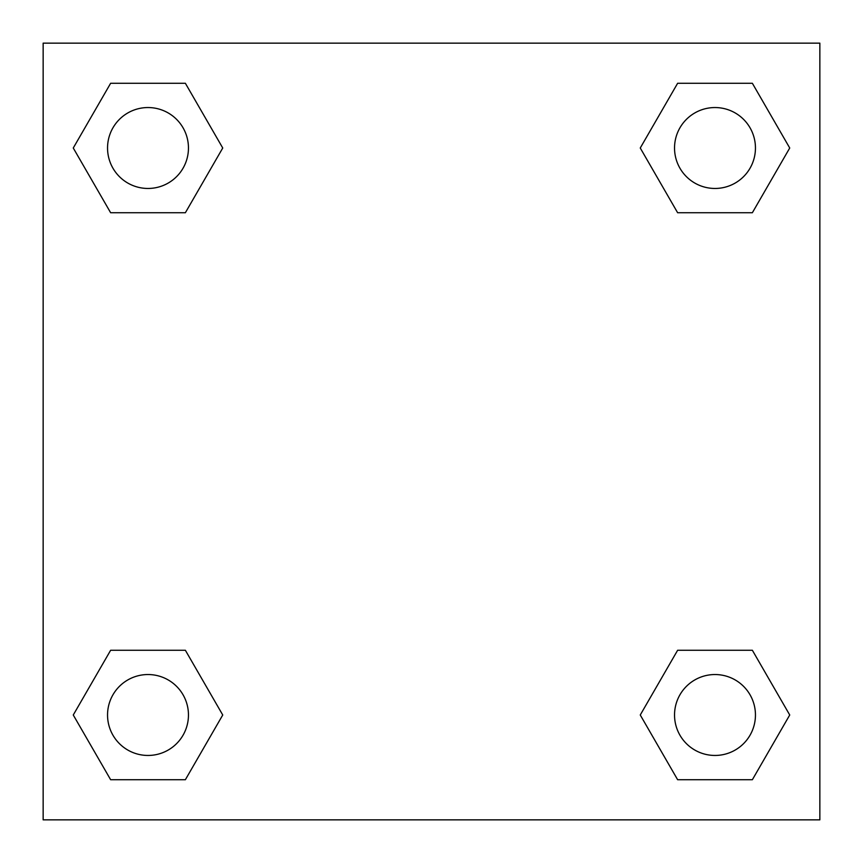 <?xml version="1.0" encoding="UTF-8"?>
<svg xmlns="http://www.w3.org/2000/svg" width="863" height="863" viewBox="0 0 863 863"><rect width="100%" height="100%" fill="white"/><g stroke="black" fill="none" stroke-linecap="round" stroke-linejoin="round"><path stroke-width="1.29" d="M752.363 212.73L677.628 212.73L752.363 212.73L789.731 148.005L752.363 212.73L677.628 212.73L640.26 148.005L677.628 83.28L640.26 148.005M110.637 83.28L185.372 83.28L110.637 83.28L185.372 83.28L222.74 148.005L185.372 212.73L110.637 212.73L185.372 212.73L110.637 212.73L73.269 148.005L110.637 83.28L73.269 148.005M110.637 650.27L185.372 650.27L110.637 650.27L73.269 714.995L110.637 650.27L185.372 650.27L222.74 714.995L185.372 779.721L110.637 779.721L185.372 779.721L110.637 779.721L73.269 714.995M702.417 650.27L677.628 650.27L702.417 650.27L677.628 650.27L640.26 714.995L677.628 650.27L752.363 650.27L677.628 650.27L752.363 650.27L789.731 714.995L752.363 779.721L677.628 779.721L752.363 779.721L677.628 779.721L640.26 714.995M819.85 43.15L43.15 43.15L43.15 819.85L819.85 819.85L819.85 43.15M677.628 83.28L752.363 83.28L677.628 83.28L752.363 83.28L789.731 148.005M755.449 714.995A40.453 40.453 0 0 0 694.769 679.958A40.453 40.453 0 0 0 694.769 750.033A40.453 40.453 0 0 0 755.449 714.995M188.458 714.995A40.453 40.453 0 0 0 127.778 679.958A40.453 40.453 0 0 0 127.778 750.033A40.453 40.453 0 0 0 188.458 714.995M755.449 148.005A40.453 40.453 0 0 0 694.769 112.967A40.453 40.453 0 0 0 694.769 183.042A40.453 40.453 0 0 0 755.449 148.005M188.458 148.005A40.453 40.453 0 0 0 127.778 112.967A40.453 40.453 0 0 0 127.778 183.042A40.453 40.453 0 0 0 188.458 148.005M160.583 650.27L185.372 650.27M702.417 212.73L677.628 212.73M185.372 212.73L160.583 212.73"/></g></svg>
